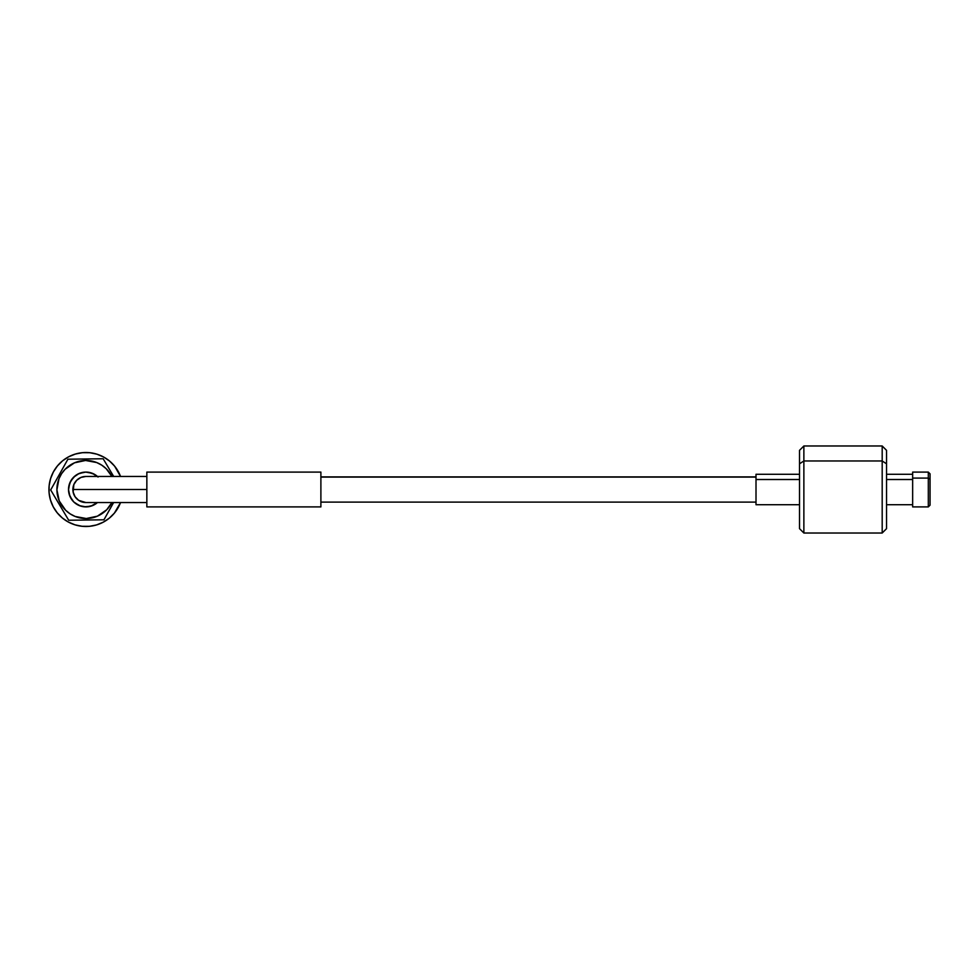 <?xml version="1.0" encoding="UTF-8"?>
<svg xmlns="http://www.w3.org/2000/svg" width="979" height="979" viewBox="0 0 979 979"><rect width="100%" height="100%" fill="white"/><g stroke="black" fill="none" stroke-linecap="round" stroke-linejoin="round"><path stroke-width="1.47" d="M96.26 503.512L97.447 502.557A17.402 17.402 0 0 1 86.152 506.902L79.483 505.666L73.78 501.97L69.937 496.365L68.53 489.72L69.766 483.051L73.462 477.348L79.066 473.506L85.711 472.098A17.402 17.402 0 0 0 80.572 506.057L80.608 506.07A17.402 17.402 0 0 1 69.374 484.14A17.402 17.402 0 0 1 97.447 476.443L94.412 474.301L87.951 472.208L84.537 472.147L78.002 474.007L75.138 475.843L70.733 481.019L68.64 487.481L68.579 490.895L69.191 494.248L72.275 500.293L74.649 502.753L80.572 506.057L83.913 506.792L90.68 506.241L97.447 502.557A17.402 17.402 0 0 1 80.572 506.057L80.449 506.021M912.648 506.865L912.648 472.135L912.648 478.082L928.312 478.082L928.312 506.902L928.312 478.082L912.648 478.082L912.648 506.902L928.312 506.902L930.05 505.164L930.05 479.233L928.312 478.082L928.312 472.098L928.312 478.082L930.05 479.233L930.05 505.127M799.513 528.562L799.513 463.813L803.869 460.962L803.869 445.983L803.869 460.962L882.189 460.962L882.189 533.017L882.189 460.962L803.869 460.962L799.513 463.813L799.513 528.66L803.869 533.017L803.869 460.962L803.869 533.017L882.189 533.017L886.533 528.66L886.533 463.813L882.189 460.962L882.189 445.983L882.189 460.962L886.533 463.813L886.533 450.438M912.648 479.514L886.533 479.514L912.648 479.514M799.513 474.277L756.008 474.277L756.008 479.514L799.513 479.514L756.008 479.514L756.008 504.723L799.513 504.723M886.533 528.562L886.533 450.34L882.189 445.983L803.869 445.983L799.513 450.34L799.513 463.813L799.513 450.438M756.008 504.687L756.008 474.313M930.05 473.873L930.05 479.233L930.05 473.836L928.312 472.098L912.648 472.098M85.932 476.443A13.057 13.057 0 0 0 72.874 489.5L146.85 489.5L146.85 506.902L320.892 506.902L320.892 472.098L146.85 472.098L146.85 506.902L320.892 506.902L320.892 472.098L146.85 472.098L146.85 489.5L72.874 489.5A13.057 13.057 0 0 0 85.932 502.557L78.675 500.355L75.077 496.757L73.131 492.045L73.866 484.507L76.705 480.273L80.939 477.446L85.932 476.443L146.85 476.443M98.084 477.03L92.381 473.334L85.711 472.098A17.402 17.402 0 0 1 97.447 476.443L97.325 476.345M74.269 524.597L77.769 525.576M81.343 526.2L84.965 526.469M88.6 526.384L92.185 525.956M95.734 525.16L99.185 524.034L95.734 525.16M102.514 522.566L105.671 520.779L102.514 522.566M108.645 518.686L111.386 516.325M113.894 513.706L116.134 510.842M118.08 507.783L119.719 504.552M114.641 466.188L120.539 476.443A36.982 36.982 0 0 0 96.848 454.158A36.982 36.982 0 0 1 120.539 476.443L114.641 466.188L109.538 461.036L103.529 456.973L96.848 454.158A36.982 36.982 0 0 0 50.59 478.584A36.982 36.982 0 0 0 75.016 524.842A36.982 36.982 0 0 1 50.59 478.584A36.982 36.982 0 0 1 96.848 454.158L89.75 452.714L82.493 452.677L75.383 454.048L68.665 456.789L62.619 460.791L57.467 465.894L53.404 471.902L50.59 478.584L49.146 485.682L49.109 492.939L50.48 500.049L53.221 506.767L57.223 512.812L62.326 517.964L68.322 522.027L75.016 524.842L82.114 526.286L89.37 526.323L96.48 524.952L103.199 522.211L109.244 518.209L114.396 513.106L120.539 502.557A36.982 36.982 0 0 1 75.016 524.842A36.982 36.982 0 0 0 120.539 502.557M118.997 472.918L117.211 469.761L118.997 472.918M115.118 466.787L112.756 464.046M110.137 461.537L107.274 459.298M104.215 457.352L100.984 455.712M97.582 454.403L94.094 453.424M90.521 452.8L86.898 452.531M83.264 452.616L79.678 453.044M76.117 453.84L72.679 454.966L76.117 453.84M69.35 456.434L66.193 458.221L69.35 456.434M63.219 460.314L60.478 462.675M57.969 465.294L55.73 468.158M53.784 471.217L52.144 474.448M50.835 477.838L49.856 481.338M49.231 484.911L48.962 488.533M49.048 492.168L49.476 495.753M50.272 499.302L51.397 502.753L50.272 499.302M52.866 506.082L54.653 509.239L52.866 506.082M56.733 512.213L59.107 514.954M61.726 517.463L64.59 519.702M67.649 521.648L70.88 523.288M75.383 454.048L68.665 456.789L62.619 460.791M50.48 500.049L53.221 506.767L57.223 512.812M96.48 524.952L103.199 522.211L109.244 518.209M94.449 458.87L103.162 458.759L113.674 476.443L103.162 458.759L67.918 459.212L50.688 489.953L68.701 520.241L90.802 519.959L86.323 520.02L86.299 518.527A29.027 29.027 0 0 1 56.904 489.867A29.027 29.027 0 0 1 85.552 460.473L85.54 458.98L94.449 458.87L67.918 459.212L50.688 489.953L68.701 520.241L103.945 519.788L113.601 502.557L108.167 512.25M110.346 508.358L108.865 511.001M112.561 504.418L111.202 506.828M112.169 473.897L113.576 476.271M109.856 470.018L110.749 471.523M107.604 466.224L108.314 467.411M102.367 513.424L106.723 509.765L111.863 502.557A29.027 29.027 0 0 1 86.299 518.527L97.386 516.178L106.723 509.765M76.558 459.09L85.54 458.98L85.552 460.473A29.027 29.027 0 0 1 111.863 476.443L106.197 468.708L101.743 465.16L96.688 462.541L85.552 460.473L74.477 462.822L65.14 469.235L61.591 473.689L58.973 478.731L56.904 489.867L59.254 500.954L65.666 510.292L70.109 513.84L75.163 516.459L86.299 518.527L86.323 520.02M95.783 503.842L92.797 505.494L86.152 506.902M69.497 465.576L65.14 469.235M62.007 505.935L65.666 510.292M109.856 473.065L106.197 468.708M92.797 505.494L89.542 506.522M69.937 496.365L68.909 493.11M79.066 473.506L82.322 472.478M95.232 519.91L103.945 519.788M63.684 466.75L67.918 459.212M61.506 470.642L62.986 467.999M59.303 474.582L60.649 472.172M57.125 478.474L57.957 476.993M54.934 482.378L55.619 481.166M55.105 497.393L50.688 489.953M57.357 501.175L55.84 498.617M59.695 505.103L58.287 502.729M62.007 508.982L61.114 507.477M64.271 512.788L63.549 511.589M81.808 520.082L68.701 520.241M756.008 477.091L320.892 477.091L756.008 477.091M886.533 504.723L912.648 504.723M886.533 474.277L912.648 474.277M146.85 502.557L85.932 502.557M320.892 502.117L756.008 502.117M320.892 476.883L756.008 476.883"/></g></svg>
